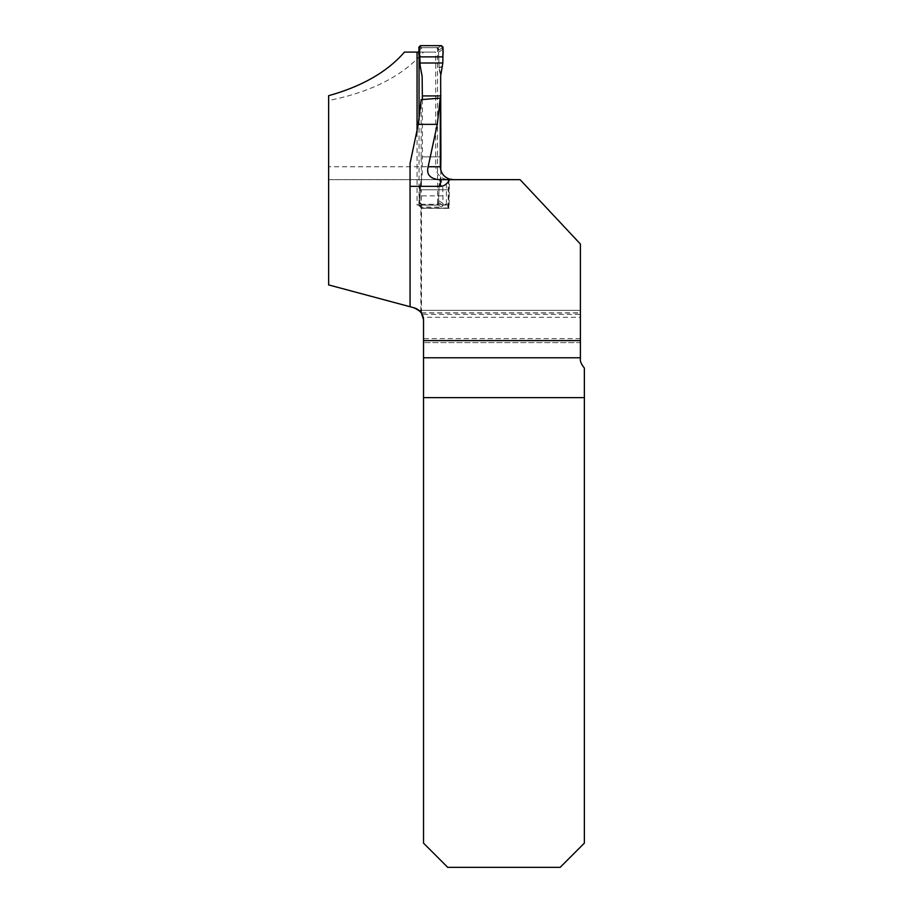 <?xml version="1.0" encoding="UTF-8"?>
<svg xmlns="http://www.w3.org/2000/svg" width="913" height="913" viewBox="0 0 913 913"><rect width="100%" height="100%" fill="white"/><g stroke="black" fill="none" stroke-linecap="round" stroke-linejoin="round"><path stroke-width="0.68" stroke-dasharray="4.57 3.42" d="M421.281 312.976L421.372 208.324L449.059 208.324L449.481 179.074L448.819 178.868L453.259 179.656L520.09 179.656L452.802 179.656L448.237 178.822L446.423 179.439L446.423 205.083L447.575 205.083L420.06 205.083L420.87 208.13L420.87 312.406L413.943 307.772L410.063 306.734L410.063 163.359M421.372 208.324L421.429 189.756L449.344 189.756M419.843 186.275L418.907 203.519L419.912 200.529L419.877 202.435L420.71 183.353L419.843 186.275L422.137 176.654L422.388 156.831L440.237 156.831L421.178 156.831L421.429 189.756M421.178 156.831L421.178 99.654M453.259 179.656L449.641 179.656M440.443 179.656L438.297 179.656M417.058 132.225L417.058 205.083L420.06 205.083M410.063 306.734L413.943 307.772A12.919 12.919 0 0 1 418.884 310.34L422.103 314.38L580.406 314.38L580.406 342.626L423.518 342.626L423.176 317.279A12.919 12.919 0 0 0 420.87 312.406M404.436 52.109L423.552 52.109C402.781 75.962 371.146 92.099 328.634 100.51L328.634 179.656L452.802 179.656M423.552 52.109L435.741 52.109L435.741 166.737L328.634 166.737M419.044 52.109L435.741 52.109M446.423 205.083L417.058 205.083M446.423 179.439C439.815 177.761 436.243 173.527 435.741 166.737M413.943 307.772L328.634 284.913L328.634 179.656L520.09 179.656L580.406 244.045L580.406 317.279L423.176 317.279M328.634 100.51L328.634 95.682M423.518 342.626L423.518 843.133L447.735 867.35L560.148 867.35L584.366 843.133L584.366 368.076A12.919 12.919 0 0 1 580.406 358.775L580.406 342.626L423.518 342.626M423.518 320.246A12.919 12.919 0 0 0 422.103 314.38M447.575 205.083L448.237 208.324L438.297 208.324A56.458 4.04 0 0 1 420.87 208.13M448.192 208.324L438.297 208.324M449.059 208.324L421.464 208.324M448.237 178.822L448.237 208.324M448.819 208.324L448.819 178.868M421.372 312.999L580.406 312.999L580.406 244.045L580.406 310.34L418.884 310.34L580.406 310.34L580.406 314.38M580.406 244.045L520.09 179.656L580.406 244.045M580.406 312.999L580.406 317.279M419.044 119.911L419.044 203.473A1.609 1.609 90 0 0 420.653 205.083L435.958 205.083A1.609 1.609 90 0 0 437.567 203.473L437.567 49.279A1.609 1.609 90 0 0 435.958 47.67L420.653 47.67A1.609 1.609 90 0 0 419.044 49.279L419.044 51.425M422.388 99.563L422.388 156.831M421.11 71.282L419.797 66.17M420.653 47.67L437.567 47.681L438.423 49.279L439.233 69.399L439.518 67.733L442.702 66.478M440.739 169.932L440.876 178.628L442.702 186.275L439.518 185.019L440.876 178.628M440.648 176.654L439.062 184.791L442.702 186.275M435.958 205.083L420.653 205.083M439.062 184.791L438.423 203.473L437.395 205.083L438.4 205.071L439.233 183.353M421.874 205.071A6.459 4.211 96.6 0 0 421.144 205.071L422.16 205.128L419.9 203.473A6.459 4.439 176.1 0 0 419.9 203.028L419.9 203.028A6.459 4.439 176.1 0 0 419.854 202.697L421.144 205.071L420.459 207.103L441.447 207.103L438.4 205.071A6.459 4.862 82.4 0 0 437.567 205.071M442.999 49.234L438.525 52.224L438.4 47.681L435.958 47.67M420.551 67.961L419.9 49.279L422.16 47.624L421.144 47.681L419.854 50.055L420.516 67.733L421.863 74.124M442.737 66.17L439.164 67.573L438.525 52.224A6.459 3.23 -2.4 0 0 438.423 52.612M440.876 74.124L439.062 67.961M419.843 66.478L420.71 69.399M418.907 49.234L419.912 52.224A6.459 3.23 177.6 0 1 419.923 52.349L419.9 49.724A6.459 4.439 -176.1 0 1 419.854 50.055M421.954 74.512L420.516 67.733M420.516 185.019L419.912 200.529A6.459 3.23 -177.6 0 0 419.923 200.404L420.516 185.019L421.863 178.628M419.797 186.583L420.551 184.791M441.447 207.103L443.056 205.493L442.737 186.583M442.999 203.519L438.525 200.529A6.459 3.23 2.4 0 1 438.423 200.141M442.828 189.756L419.626 189.756M437.567 47.681A6.459 4.862 -82.4 0 0 438.4 47.681L441.447 45.65M420.459 45.65L421.144 47.681A6.459 4.211 -96.6 0 0 421.874 47.681M418.907 203.519L418.85 205.493L420.459 207.103M419.044 203.473L419.9 203.473L419.854 202.697M419.912 52.612A6.459 3.23 177.6 0 0 419.923 52.349L420.596 68.064M419.044 49.279L419.9 49.279A6.459 4.439 -176.1 0 1 419.9 49.724L422.103 47.67M437.567 49.279L438.423 49.279A6.459 4.439 3.9 0 0 438.571 50.055M438.377 50.318L443.056 47.259M438.377 202.435L443.056 205.493M437.567 203.473L438.423 203.473A6.459 4.439 -3.9 0 1 438.571 202.697M419.912 200.141A6.459 3.23 -177.6 0 1 419.923 200.404L418.85 205.493M442.531 195.873L419.375 195.873M448.078 208.016L420.847 208.016M580.406 338.597L423.518 338.597M449.344 204.295L421.429 204.295M420.71 183.353L422.137 176.654M439.233 69.399L440.648 76.099M418.85 47.259L419.877 50.318M437.453 47.624L422.16 47.624M422.16 205.128L437.453 205.128M421.475 313.273L421.475 208.301M423.518 340.298L580.406 340.298M421.407 312.851L580.406 312.851M420.596 184.688L421.954 178.24M422.103 205.083L419.877 202.435"/><path stroke-width="1.37" d="M440.443 186.355L440.443 179.656L520.09 179.656L580.406 244.045L580.406 358.775C579.96 361.091 581.284 364.184 584.366 368.076L584.366 843.133L560.148 867.35L447.735 867.35L423.518 843.133L423.518 320.246A12.919 12.919 0 0 0 413.943 307.772L410.063 306.734L410.063 186.355L440.443 186.355A22.483 12.919 90 0 0 449.641 179.656L438.297 179.656C429.681 178.377 426.291 174.063 428.151 166.737L440.317 166.737L440.237 98.125L437.281 124.362L428.151 166.737M423.518 340.595L580.406 340.595M413.943 307.772C418.987 310.306 421.498 312.143 421.464 313.273L423.495 319.504M440.237 98.125L421.178 99.654L418.291 124.362L410.063 163.359L410.063 186.355M449.481 179.074L448.819 178.868L449.481 179.074C443.741 176.939 440.694 172.819 440.317 166.737M410.063 306.734L328.634 284.913L328.634 95.682C362.119 86.336 387.386 71.807 404.436 52.109L417.058 52.109L417.058 132.225M417.058 52.109L419.044 52.109M423.518 397.634L584.366 397.634M418.291 124.362L437.281 124.362M419.044 119.911L419.044 51.425M419.626 62.997L418.85 47.259L420.459 45.65L441.447 45.65L443.056 47.259L442.828 62.997L419.626 62.997L422.137 76.099L422.388 99.563M440.237 156.831L440.899 156.831L440.648 76.099L442.828 62.997M440.899 156.831L440.739 169.932M422.388 95.922L440.899 95.922M442.531 56.88L419.375 56.88C418.302 52.395 418.668 48.651 420.459 45.65L441.447 45.65C443.239 48.651 443.604 52.395 442.531 56.88L419.375 56.88M580.406 357.782L423.518 357.782M422.137 76.099L421.11 71.282M449.287 178.994L453.362 179.656"/></g></svg>
